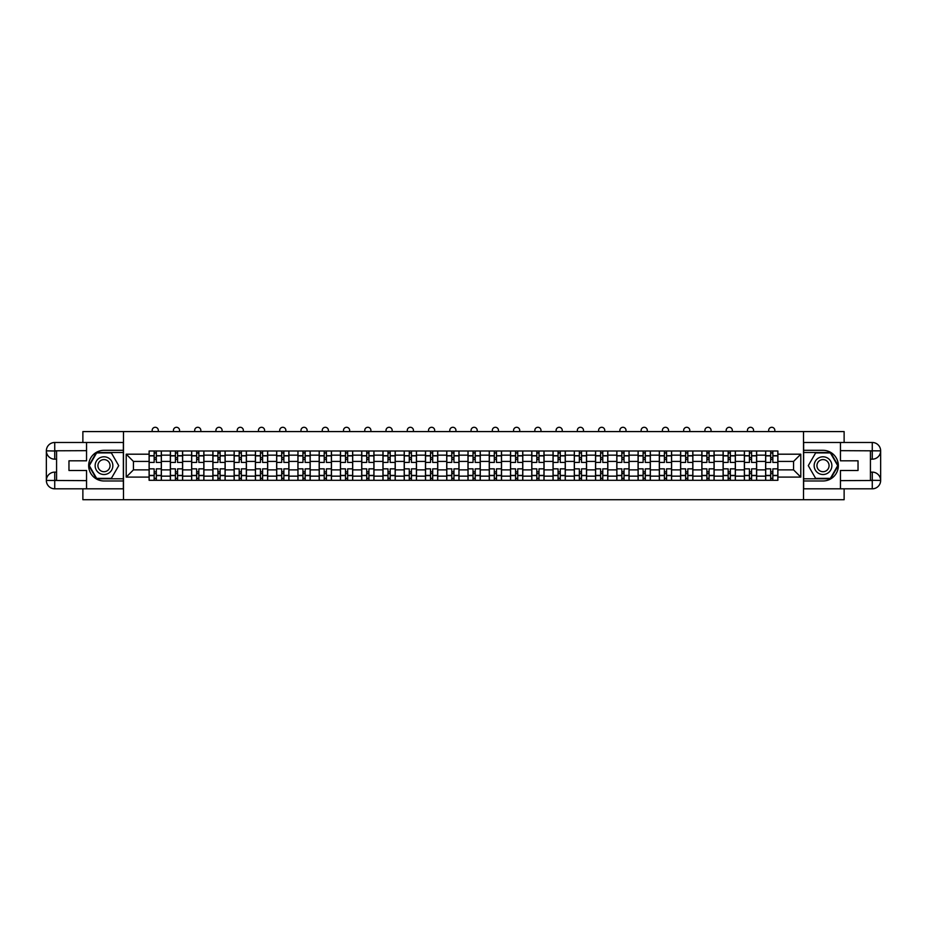 <?xml version="1.0" encoding="UTF-8"?>
<svg xmlns="http://www.w3.org/2000/svg" width="927" height="927" viewBox="0 0 927 927"><rect width="100%" height="100%" fill="white"/><g stroke="black" fill="none" stroke-linecap="round" stroke-linejoin="round"><path stroke-width="1.39" d="M82.874 488.819L82.874 499.711L844.126 499.711L844.126 488.819M844.126 442.48L844.126 431.576L82.874 431.576L82.874 442.48M170.359 480.302L170.359 455.157L161.368 455.157L161.368 480.302M161.368 455.157L161.368 450.997M170.359 455.157L170.359 450.997M182.631 450.997L182.631 480.302M191.622 480.302L191.622 450.997M203.894 450.997L203.894 480.302M212.886 480.302L212.886 450.997M225.145 450.997L225.145 480.302M234.137 480.302L234.137 450.997M246.408 450.997L246.408 480.302M255.4 480.302L255.4 450.997M267.671 450.997L267.671 480.302M276.663 480.302L276.663 450.997M288.923 450.997L288.923 480.302M297.926 480.302L297.926 450.997M310.186 450.997L310.186 480.302M319.178 480.302L319.178 450.997M331.449 450.997L331.449 480.302M340.441 480.302L340.441 450.997M352.7 450.997L352.7 480.302M361.704 480.302L361.704 450.997M373.963 450.997L373.963 480.302M382.955 480.302L382.955 450.997M395.226 450.997L395.226 480.302M404.218 480.302L404.218 450.997M416.49 450.997L416.49 480.302M425.481 480.302L425.481 450.997M437.741 450.997L437.741 480.302M446.733 480.302L446.733 450.997M459.004 450.997L459.004 480.302M467.996 480.302L467.996 450.997M480.267 450.997L480.267 480.302M489.259 480.302L489.259 450.997M501.519 450.997L501.519 480.302M510.51 480.302L510.51 450.997M522.782 450.997L522.782 480.302M531.774 480.302L531.774 450.997M544.045 450.997L544.045 480.302M553.037 480.302L553.037 450.997M565.296 450.997L565.296 480.302M574.3 480.302L574.3 450.997M586.559 450.997L586.559 480.302M595.551 480.302L595.551 450.997M607.822 450.997L607.822 480.302M616.814 480.302L616.814 450.997M629.074 450.997L629.074 480.302M638.077 480.302L638.077 450.997M650.337 450.997L650.337 480.302M659.329 480.302L659.329 450.997M671.6 450.997L671.6 480.302M680.592 480.302L680.592 450.997M692.863 450.997L692.863 480.302M701.855 480.302L701.855 450.997M714.114 450.997L714.114 480.302M723.106 480.302L723.106 450.997M735.378 450.997L735.378 480.302M744.369 480.302L744.369 450.997M756.641 450.997L756.641 480.302M765.632 480.302L765.632 450.997M765.632 469.873L756.641 469.873M744.369 469.873L735.378 469.873M723.106 469.873L714.114 469.873M701.855 469.873L692.863 469.873M680.592 469.873L671.6 469.873M659.329 469.873L650.337 469.873M638.077 469.873L629.074 469.873M616.814 469.873L607.822 469.873M595.551 469.873L586.559 469.873M574.3 469.873L565.296 469.873M553.037 469.873L544.045 469.873M531.774 469.873L522.782 469.873M510.51 469.873L501.519 469.873M489.259 469.873L480.267 469.873M467.996 469.873L459.004 469.873M446.733 469.873L437.741 469.873M425.481 469.873L416.49 469.873M404.218 469.873L395.226 469.873M382.955 469.873L373.963 469.873M361.704 469.873L352.7 469.873M340.441 469.873L331.449 469.873M319.178 469.873L310.186 469.873M297.926 469.873L288.923 469.873M276.663 469.873L267.671 469.873M255.4 469.873L246.408 469.873M234.137 469.873L225.145 469.873M212.886 469.873L203.894 469.873M191.622 469.873L182.631 469.873M170.359 469.873L161.368 469.873M765.632 461.426L756.641 461.426M744.369 461.426L735.378 461.426M723.106 461.426L714.114 461.426M701.855 461.426L692.863 461.426M680.592 461.426L671.6 461.426M659.329 461.426L650.337 461.426M638.077 461.426L629.074 461.426M616.814 461.426L607.822 461.426M595.551 461.426L586.559 461.426M574.3 461.426L565.296 461.426M553.037 461.426L544.045 461.426M531.774 461.426L522.782 461.426M510.51 461.426L501.519 461.426M489.259 461.426L480.267 461.426M467.996 461.426L459.004 461.426M446.733 461.426L437.741 461.426M425.481 461.426L416.49 461.426M404.218 461.426L395.226 461.426M382.955 461.426L373.963 461.426M361.704 461.426L352.7 461.426M340.441 461.426L331.449 461.426M319.178 461.426L310.186 461.426M297.926 461.426L288.923 461.426M276.663 461.426L267.671 461.426M255.4 461.426L246.408 461.426M234.137 461.426L225.145 461.426M212.886 461.426L203.894 461.426M191.622 461.426L182.631 461.426M170.359 461.426L161.368 461.426M133.43 469.873L149.108 469.873L149.108 461.426L133.43 461.426L133.43 469.873L126.211 477.092L126.211 454.195L149.108 454.195L149.108 461.426M777.892 461.426L777.892 469.873L793.57 469.873L793.57 461.426L777.892 461.426L777.892 450.997L149.108 450.997L149.108 454.195M777.892 454.195L800.789 454.195L800.789 477.092L777.892 477.092L777.892 469.873M149.108 469.873L149.108 480.302L777.892 480.302L777.892 477.092M149.108 477.092L126.211 477.092M803.512 499.711L803.512 431.576M123.488 499.711L123.488 431.576M156.327 478.251L154.149 478.251M154.149 453.036L156.327 453.036M177.59 478.251L175.412 478.251M175.412 453.036L177.59 453.036M198.841 478.251L196.663 478.251M196.663 453.036L198.841 453.036M220.105 478.251L217.926 478.251M217.926 453.036L220.105 453.036M241.368 478.251L239.189 478.251M239.189 453.036L241.368 453.036M262.619 478.251L260.441 478.251M260.441 453.036L262.619 453.036M283.882 478.251L281.704 478.251M281.704 453.036L283.882 453.036M305.145 478.251L302.967 478.251M302.967 453.036L305.145 453.036M326.408 478.251L324.218 478.251M324.218 453.036L326.408 453.036M347.66 478.251L345.481 478.251M345.481 453.036L347.66 453.036M368.923 478.251L366.744 478.251M366.744 453.036L368.923 453.036M390.186 478.251L387.996 478.251M387.996 453.036L390.186 453.036M411.437 478.251L409.259 478.251M409.259 453.036L411.437 453.036M432.7 478.251L430.522 478.251M430.522 453.036L432.7 453.036M453.963 478.251L451.785 478.251M451.785 453.036L453.963 453.036M475.215 478.251L473.037 478.251M473.037 453.036L475.215 453.036M496.478 478.251L494.3 478.251M494.3 453.036L496.478 453.036M517.741 478.251L515.563 478.251M515.563 453.036L517.741 453.036M539.004 478.251L536.814 478.251M536.814 453.036L539.004 453.036M560.256 478.251L558.077 478.251M558.077 453.036L560.256 453.036M581.519 478.251L579.34 478.251M579.34 453.036L581.519 453.036M602.782 478.251L600.592 478.251M600.592 453.036L602.782 453.036M624.033 478.251L621.855 478.251M621.855 453.036L624.033 453.036M645.296 478.251L643.118 478.251M643.118 453.036L645.296 453.036M666.559 478.251L664.381 478.251M664.381 453.036L666.559 453.036M687.811 478.251L685.632 478.251M685.632 453.036L687.811 453.036M709.074 478.251L706.895 478.251M706.895 453.036L709.074 453.036M730.337 478.251L728.158 478.251M728.158 453.036L730.337 453.036M751.588 478.251L749.41 478.251M749.41 453.036L751.588 453.036M772.851 478.251L770.673 478.251M770.673 453.036L772.851 453.036M126.211 454.195L133.43 461.426M793.57 469.873L800.789 477.092M793.57 461.426L800.789 454.195M161.298 480.302L161.298 462.446L156.327 462.446L156.327 450.997M154.149 450.997L154.149 462.446L149.177 462.446L149.177 450.997M158.308 431.576L158.308 430.348A3.071 3.071 0 0 0 155.238 427.289A3.071 3.071 0 0 0 152.167 430.348L152.167 431.576M161.298 462.446L161.298 450.997M149.177 480.302L149.177 468.853L154.149 468.853L154.149 480.302M156.327 480.302L156.327 468.853L161.298 468.853M154.149 459.444L156.327 459.444M149.177 468.853L149.177 462.446M156.327 471.843L154.149 471.843M156.327 478.529L154.149 478.529M154.149 473.616L156.327 473.616M156.327 457.671L154.149 457.671M154.149 452.77L156.327 452.77M56.57 459.178L54.728 459.178A8.378 8.378 0 0 1 46.35 450.858A8.378 8.378 0 0 1 54.728 442.48L123.349 442.48L123.349 450.313L103.998 450.313A15.33 15.33 0 0 0 88.668 465.644A15.33 15.33 0 0 0 103.998 480.974L123.349 480.974L123.349 488.819L54.728 488.819A8.378 8.378 0 0 1 46.35 480.429A8.378 8.378 0 0 1 54.728 472.121L56.57 472.121M123.349 480.974L123.349 450.313M86.547 442.48L86.547 460.812L68.969 460.812L68.969 470.487L86.547 470.487L86.547 488.819M54.728 459.178A8.378 8.378 0 0 1 46.35 450.858L54.728 450.997L54.728 459.178A8.378 8.378 0 0 1 46.35 450.858L46.35 480.429L86.547 480.638M54.728 480.638L54.728 488.819A8.378 8.378 0 0 1 46.35 480.429A8.378 8.378 0 0 1 54.728 472.121L54.728 480.302L56.57 480.302L56.57 450.997L54.728 450.997M123.349 452.492L96.408 452.492L88.807 465.644L96.408 478.795L123.349 478.795M870.43 472.121L872.272 472.121A8.378 8.378 0 0 1 880.65 480.429A8.378 8.378 0 0 1 872.272 488.819L803.651 488.819L803.651 480.974L823.002 480.974A15.33 15.33 0 0 0 838.332 465.644A15.33 15.33 0 0 0 823.002 450.313L803.651 450.313L803.651 442.48L872.272 442.48A8.378 8.378 0 0 1 880.65 450.858A8.378 8.378 0 0 1 872.272 459.178L870.43 459.178M803.651 450.313L803.651 480.974M840.453 488.819L840.453 470.487L858.031 470.487L858.031 460.812L840.453 460.812L840.453 442.48M872.272 472.121A8.378 8.378 0 0 1 880.65 480.429L872.272 480.302L872.272 472.121A8.378 8.378 0 0 1 880.65 480.429L880.65 450.858L840.453 450.661M872.272 450.661L872.272 442.48A8.378 8.378 0 0 1 880.65 450.858A8.378 8.378 0 0 1 872.272 459.178L872.272 450.997L870.43 450.997L870.43 480.302L872.272 480.302M803.651 478.795L830.592 478.795L838.193 465.644L830.592 452.492L803.651 452.492M95.133 465.644A8.853 8.853 0 0 0 103.998 474.508A8.853 8.853 0 0 0 112.851 465.644A8.853 8.853 0 0 0 103.998 456.791A8.853 8.853 0 0 0 95.133 465.644M97.926 465.644A6.06 6.06 0 0 0 103.998 471.716A6.06 6.06 0 0 0 110.058 465.644A6.06 6.06 0 0 0 103.998 459.583A6.06 6.06 0 0 0 97.926 465.644M111.356 452.909L118.714 465.644L111.356 478.39L96.64 478.39L89.282 465.644L96.64 452.909L111.356 452.909M814.149 465.644A8.853 8.853 0 0 0 823.002 474.508A8.853 8.853 0 0 0 831.867 465.644A8.853 8.853 0 0 0 823.002 456.791A8.853 8.853 0 0 0 814.149 465.644M816.942 465.644A6.06 6.06 0 0 0 823.002 471.716A6.06 6.06 0 0 0 829.074 465.644A6.06 6.06 0 0 0 823.002 459.583A6.06 6.06 0 0 0 816.942 465.644M830.36 452.909L837.718 465.644L830.36 478.39L815.644 478.39L808.286 465.644L815.644 452.909L830.36 452.909M182.561 480.302L182.561 462.446L177.59 462.446L177.59 450.997M175.412 450.997L175.412 462.446L170.429 462.446L170.429 450.997M179.56 431.576L179.56 430.348A3.071 3.071 0 0 0 176.501 427.289A3.071 3.071 0 0 0 173.43 430.348L173.43 431.576M182.561 462.446L182.561 450.997M170.429 480.302L170.429 468.853L175.412 468.853L175.412 480.302M177.59 480.302L177.59 468.853L182.561 468.853M175.412 459.444L177.59 459.444M170.429 468.853L170.429 462.446M177.59 471.843L175.412 471.843M177.59 478.529L175.412 478.529M175.412 473.616L177.59 473.616M177.59 457.671L175.412 457.671M175.412 452.77L177.59 452.77M203.824 480.302L203.824 462.446L198.841 462.446L198.841 450.997M196.663 450.997L196.663 462.446L191.692 462.446L191.692 450.997M200.823 431.576L200.823 430.348A3.071 3.071 0 0 0 197.752 427.289A3.071 3.071 0 0 0 194.693 430.348L194.693 431.576M203.824 462.446L203.824 450.997M191.692 480.302L191.692 468.853L196.663 468.853L196.663 480.302M198.841 480.302L198.841 468.853L203.824 468.853M196.663 459.444L198.841 459.444M191.692 468.853L191.692 462.446M198.841 471.843L196.663 471.843M198.841 478.529L196.663 478.529M196.663 473.616L198.841 473.616M198.841 457.671L196.663 457.671M196.663 452.77L198.841 452.77M225.076 480.302L225.076 462.446L220.105 462.446L220.105 450.997M217.926 450.997L217.926 462.446L212.955 462.446L212.955 450.997M222.086 431.576L222.086 430.348A3.071 3.071 0 0 0 219.015 427.289A3.071 3.071 0 0 0 215.945 430.348L215.945 431.576M225.076 462.446L225.076 450.997M212.955 480.302L212.955 468.853L217.926 468.853L217.926 480.302M220.105 480.302L220.105 468.853L225.076 468.853M217.926 459.444L220.105 459.444M212.955 468.853L212.955 462.446M220.105 471.843L217.926 471.843M220.105 478.529L217.926 478.529M217.926 473.616L220.105 473.616M220.105 457.671L217.926 457.671M217.926 452.77L220.105 452.77M246.339 480.302L246.339 462.446L241.368 462.446L241.368 450.997M239.189 450.997L239.189 462.446L234.207 462.446L234.207 450.997M243.337 431.576L243.337 430.348A3.071 3.071 0 0 0 240.278 427.289A3.071 3.071 0 0 0 237.208 430.348L237.208 431.576M246.339 462.446L246.339 450.997M234.207 480.302L234.207 468.853L239.189 468.853L239.189 480.302M241.368 480.302L241.368 468.853L246.339 468.853M239.189 459.444L241.368 459.444M234.207 468.853L234.207 462.446M241.368 471.843L239.189 471.843M241.368 478.529L239.189 478.529M239.189 473.616L241.368 473.616M241.368 457.671L239.189 457.671M239.189 452.77L241.368 452.77M267.602 480.302L267.602 462.446L262.619 462.446L262.619 450.997M260.441 450.997L260.441 462.446L255.47 462.446L255.47 450.997M264.601 431.576L264.601 430.348A3.071 3.071 0 0 0 261.53 427.289A3.071 3.071 0 0 0 258.471 430.348L258.471 431.576M267.602 462.446L267.602 450.997M255.47 480.302L255.47 468.853L260.441 468.853L260.441 480.302M262.619 480.302L262.619 468.853L267.602 468.853M260.441 459.444L262.619 459.444M255.47 468.853L255.47 462.446M262.619 471.843L260.441 471.843M262.619 478.529L260.441 478.529M260.441 473.616L262.619 473.616M262.619 457.671L260.441 457.671M260.441 452.77L262.619 452.77M288.853 480.302L288.853 462.446L283.882 462.446L283.882 450.997M281.704 450.997L281.704 462.446L276.733 462.446L276.733 450.997M285.864 431.576L285.864 430.348A3.071 3.071 0 0 0 282.793 427.289A3.071 3.071 0 0 0 279.722 430.348L279.722 431.576M288.853 462.446L288.853 450.997M276.733 480.302L276.733 468.853L281.704 468.853L281.704 480.302M283.882 480.302L283.882 468.853L288.853 468.853M281.704 459.444L283.882 459.444M276.733 468.853L276.733 462.446M283.882 471.843L281.704 471.843M283.882 478.529L281.704 478.529M281.704 473.616L283.882 473.616M283.882 457.671L281.704 457.671M281.704 452.77L283.882 452.77M310.116 480.302L310.116 462.446L305.145 462.446L305.145 450.997M302.967 450.997L302.967 462.446L297.984 462.446L297.984 450.997M307.115 431.576L307.115 430.348A3.071 3.071 0 0 0 304.056 427.289A3.071 3.071 0 0 0 300.985 430.348L300.985 431.576M310.116 462.446L310.116 450.997M297.984 480.302L297.984 468.853L302.967 468.853L302.967 480.302M305.145 480.302L305.145 468.853L310.116 468.853M302.967 459.444L305.145 459.444M297.984 468.853L297.984 462.446M305.145 471.843L302.967 471.843M305.145 478.529L302.967 478.529M302.967 473.616L305.145 473.616M305.145 457.671L302.967 457.671M302.967 452.77L305.145 452.77M331.379 480.302L331.379 462.446L326.408 462.446L326.408 450.997M324.218 450.997L324.218 462.446L319.247 462.446L319.247 450.997M328.378 431.576L328.378 430.348A3.071 3.071 0 0 0 325.307 427.289A3.071 3.071 0 0 0 322.248 430.348L322.248 431.576M331.379 462.446L331.379 450.997M319.247 480.302L319.247 468.853L324.218 468.853L324.218 480.302M326.408 480.302L326.408 468.853L331.379 468.853M324.218 459.444L326.408 459.444M319.247 468.853L319.247 462.446M326.408 471.843L324.218 471.843M326.408 478.529L324.218 478.529M324.218 473.616L326.408 473.616M326.408 457.671L324.218 457.671M324.218 452.77L326.408 452.77M352.642 480.302L352.642 462.446L347.66 462.446L347.66 450.997M345.481 450.997L345.481 462.446L340.51 462.446L340.51 450.997M349.641 431.576L349.641 430.348A3.071 3.071 0 0 0 346.571 427.289A3.071 3.071 0 0 0 343.511 430.348L343.511 431.576M352.642 462.446L352.642 450.997M340.51 480.302L340.51 468.853L345.481 468.853L345.481 480.302M347.66 480.302L347.66 468.853L352.642 468.853M345.481 459.444L347.66 459.444M340.51 468.853L340.51 462.446M347.66 471.843L345.481 471.843M347.66 478.529L345.481 478.529M345.481 473.616L347.66 473.616M347.66 457.671L345.481 457.671M345.481 452.77L347.66 452.77M373.894 480.302L373.894 462.446L368.923 462.446L368.923 450.997M366.744 450.997L366.744 462.446L361.773 462.446L361.773 450.997M370.893 431.576L370.893 430.348A3.071 3.071 0 0 0 367.834 427.289A3.071 3.071 0 0 0 364.763 430.348L364.763 431.576M373.894 462.446L373.894 450.997M361.773 480.302L361.773 468.853L366.744 468.853L366.744 480.302M368.923 480.302L368.923 468.853L373.894 468.853M366.744 459.444L368.923 459.444M361.773 468.853L361.773 462.446M368.923 471.843L366.744 471.843M368.923 478.529L366.744 478.529M366.744 473.616L368.923 473.616M368.923 457.671L366.744 457.671M366.744 452.77L368.923 452.77M395.157 480.302L395.157 462.446L390.186 462.446L390.186 450.997M387.996 450.997L387.996 462.446L383.025 462.446L383.025 450.997M392.156 431.576L392.156 430.348A3.071 3.071 0 0 0 389.097 427.289A3.071 3.071 0 0 0 386.026 430.348L386.026 431.576M395.157 462.446L395.157 450.997M383.025 480.302L383.025 468.853L387.996 468.853L387.996 480.302M390.186 480.302L390.186 468.853L395.157 468.853M387.996 459.444L390.186 459.444M383.025 468.853L383.025 462.446M390.186 471.843L387.996 471.843M390.186 478.529L387.996 478.529M387.996 473.616L390.186 473.616M390.186 457.671L387.996 457.671M387.996 452.77L390.186 452.77M416.42 480.302L416.42 462.446L411.437 462.446L411.437 450.997M409.259 450.997L409.259 462.446L404.288 462.446L404.288 450.997M413.419 431.576L413.419 430.348A3.071 3.071 0 0 0 410.348 427.289A3.071 3.071 0 0 0 407.289 430.348L407.289 431.576M416.42 462.446L416.42 450.997M404.288 480.302L404.288 468.853L409.259 468.853L409.259 480.302M411.437 480.302L411.437 468.853L416.42 468.853M409.259 459.444L411.437 459.444M404.288 468.853L404.288 462.446M411.437 471.843L409.259 471.843M411.437 478.529L409.259 478.529M409.259 473.616L411.437 473.616M411.437 457.671L409.259 457.671M409.259 452.77L411.437 452.77M437.671 480.302L437.671 462.446L432.7 462.446L432.7 450.997M430.522 450.997L430.522 462.446L425.551 462.446L425.551 450.997M434.682 431.576L434.682 430.348A3.071 3.071 0 0 0 431.611 427.289A3.071 3.071 0 0 0 428.541 430.348L428.541 431.576M437.671 462.446L437.671 450.997M425.551 480.302L425.551 468.853L430.522 468.853L430.522 480.302M432.7 480.302L432.7 468.853L437.671 468.853M430.522 459.444L432.7 459.444M425.551 468.853L425.551 462.446M432.7 471.843L430.522 471.843M432.7 478.529L430.522 478.529M430.522 473.616L432.7 473.616M432.7 457.671L430.522 457.671M430.522 452.77L432.7 452.77M458.935 480.302L458.935 462.446L453.963 462.446L453.963 450.997M451.785 450.997L451.785 462.446L446.802 462.446L446.802 450.997M455.933 431.576L455.933 430.348A3.071 3.071 0 0 0 452.874 427.289A3.071 3.071 0 0 0 449.804 430.348L449.804 431.576M458.935 462.446L458.935 450.997M446.802 480.302L446.802 468.853L451.785 468.853L451.785 480.302M453.963 480.302L453.963 468.853L458.935 468.853M451.785 459.444L453.963 459.444M446.802 468.853L446.802 462.446M453.963 471.843L451.785 471.843M453.963 478.529L451.785 478.529M451.785 473.616L453.963 473.616M453.963 457.671L451.785 457.671M451.785 452.77L453.963 452.77M480.198 480.302L480.198 462.446L475.215 462.446L475.215 450.997M473.037 450.997L473.037 462.446L468.065 462.446L468.065 450.997M477.196 431.576L477.196 430.348A3.071 3.071 0 0 0 474.126 427.289A3.071 3.071 0 0 0 471.067 430.348L471.067 431.576M480.198 462.446L480.198 450.997M468.065 480.302L468.065 468.853L473.037 468.853L473.037 480.302M475.215 480.302L475.215 468.853L480.198 468.853M473.037 459.444L475.215 459.444M468.065 468.853L468.065 462.446M475.215 471.843L473.037 471.843M475.215 478.529L473.037 478.529M473.037 473.616L475.215 473.616M475.215 457.671L473.037 457.671M473.037 452.77L475.215 452.77M501.449 480.302L501.449 462.446L496.478 462.446L496.478 450.997M494.3 450.997L494.3 462.446L489.329 462.446L489.329 450.997M498.459 431.576L498.459 430.348A3.071 3.071 0 0 0 495.389 427.289A3.071 3.071 0 0 0 492.318 430.348L492.318 431.576M501.449 462.446L501.449 450.997M489.329 480.302L489.329 468.853L494.3 468.853L494.3 480.302M496.478 480.302L496.478 468.853L501.449 468.853M494.3 459.444L496.478 459.444M489.329 468.853L489.329 462.446M496.478 471.843L494.3 471.843M496.478 478.529L494.3 478.529M494.3 473.616L496.478 473.616M496.478 457.671L494.3 457.671M494.3 452.77L496.478 452.77M522.712 480.302L522.712 462.446L517.741 462.446L517.741 450.997M515.563 450.997L515.563 462.446L510.58 462.446L510.58 450.997M519.711 431.576L519.711 430.348A3.071 3.071 0 0 0 516.652 427.289A3.071 3.071 0 0 0 513.581 430.348L513.581 431.576M522.712 462.446L522.712 450.997M510.58 480.302L510.58 468.853L515.563 468.853L515.563 480.302M517.741 480.302L517.741 468.853L522.712 468.853M515.563 459.444L517.741 459.444M510.58 468.853L510.58 462.446M517.741 471.843L515.563 471.843M517.741 478.529L515.563 478.529M515.563 473.616L517.741 473.616M517.741 457.671L515.563 457.671M515.563 452.77L517.741 452.77M543.975 480.302L543.975 462.446L539.004 462.446L539.004 450.997M536.814 450.997L536.814 462.446L531.843 462.446L531.843 450.997M540.974 431.576L540.974 430.348A3.071 3.071 0 0 0 537.903 427.289A3.071 3.071 0 0 0 534.844 430.348L534.844 431.576M543.975 462.446L543.975 450.997M531.843 480.302L531.843 468.853L536.814 468.853L536.814 480.302M539.004 480.302L539.004 468.853L543.975 468.853M536.814 459.444L539.004 459.444M531.843 468.853L531.843 462.446M539.004 471.843L536.814 471.843M539.004 478.529L536.814 478.529M536.814 473.616L539.004 473.616M539.004 457.671L536.814 457.671M536.814 452.77L539.004 452.77M565.227 480.302L565.227 462.446L560.256 462.446L560.256 450.997M558.077 450.997L558.077 462.446L553.106 462.446L553.106 450.997M562.237 431.576L562.237 430.348A3.071 3.071 0 0 0 559.166 427.289A3.071 3.071 0 0 0 556.107 430.348L556.107 431.576M565.227 462.446L565.227 450.997M553.106 480.302L553.106 468.853L558.077 468.853L558.077 480.302M560.256 480.302L560.256 468.853L565.227 468.853M558.077 459.444L560.256 459.444M553.106 468.853L553.106 462.446M560.256 471.843L558.077 471.843M560.256 478.529L558.077 478.529M558.077 473.616L560.256 473.616M560.256 457.671L558.077 457.671M558.077 452.77L560.256 452.77M586.49 480.302L586.49 462.446L581.519 462.446L581.519 450.997M579.34 450.997L579.34 462.446L574.358 462.446L574.358 450.997M583.489 431.576L583.489 430.348A3.071 3.071 0 0 0 580.429 427.289A3.071 3.071 0 0 0 577.359 430.348L577.359 431.576M586.49 462.446L586.49 450.997M574.358 480.302L574.358 468.853L579.34 468.853L579.34 480.302M581.519 480.302L581.519 468.853L586.49 468.853M579.34 459.444L581.519 459.444M574.358 468.853L574.358 462.446M581.519 471.843L579.34 471.843M581.519 478.529L579.34 478.529M579.34 473.616L581.519 473.616M581.519 457.671L579.34 457.671M579.34 452.77L581.519 452.77M607.753 480.302L607.753 462.446L602.782 462.446L602.782 450.997M600.592 450.997L600.592 462.446L595.621 462.446L595.621 450.997M604.752 431.576L604.752 430.348A3.071 3.071 0 0 0 601.693 427.289A3.071 3.071 0 0 0 598.622 430.348L598.622 431.576M607.753 462.446L607.753 450.997M595.621 480.302L595.621 468.853L600.592 468.853L600.592 480.302M602.782 480.302L602.782 468.853L607.753 468.853M600.592 459.444L602.782 459.444M595.621 468.853L595.621 462.446M602.782 471.843L600.592 471.843M602.782 478.529L600.592 478.529M600.592 473.616L602.782 473.616M602.782 457.671L600.592 457.671M600.592 452.77L602.782 452.77M629.016 480.302L629.016 462.446L624.033 462.446L624.033 450.997M621.855 450.997L621.855 462.446L616.884 462.446L616.884 450.997M626.015 431.576L626.015 430.348A3.071 3.071 0 0 0 622.944 427.289A3.071 3.071 0 0 0 619.885 430.348L619.885 431.576M629.016 462.446L629.016 450.997M616.884 480.302L616.884 468.853L621.855 468.853L621.855 480.302M624.033 480.302L624.033 468.853L629.016 468.853M621.855 459.444L624.033 459.444M616.884 468.853L616.884 462.446M624.033 471.843L621.855 471.843M624.033 478.529L621.855 478.529M621.855 473.616L624.033 473.616M624.033 457.671L621.855 457.671M621.855 452.77L624.033 452.77M650.267 480.302L650.267 462.446L645.296 462.446L645.296 450.997M643.118 450.997L643.118 462.446L638.147 462.446L638.147 450.997M647.278 431.576L647.278 430.348A3.071 3.071 0 0 0 644.207 427.289A3.071 3.071 0 0 0 641.136 430.348L641.136 431.576M650.267 462.446L650.267 450.997M638.147 480.302L638.147 468.853L643.118 468.853L643.118 480.302M645.296 480.302L645.296 468.853L650.267 468.853M643.118 459.444L645.296 459.444M638.147 468.853L638.147 462.446M645.296 471.843L643.118 471.843M645.296 478.529L643.118 478.529M643.118 473.616L645.296 473.616M645.296 457.671L643.118 457.671M643.118 452.77L645.296 452.77M671.53 480.302L671.53 462.446L666.559 462.446L666.559 450.997M664.381 450.997L664.381 462.446L659.398 462.446L659.398 450.997M668.529 431.576L668.529 430.348A3.071 3.071 0 0 0 665.47 427.289A3.071 3.071 0 0 0 662.399 430.348L662.399 431.576M671.53 462.446L671.53 450.997M659.398 480.302L659.398 468.853L664.381 468.853L664.381 480.302M666.559 480.302L666.559 468.853L671.53 468.853M664.381 459.444L666.559 459.444M659.398 468.853L659.398 462.446M666.559 471.843L664.381 471.843M666.559 478.529L664.381 478.529M664.381 473.616L666.559 473.616M666.559 457.671L664.381 457.671M664.381 452.77L666.559 452.77M692.793 480.302L692.793 462.446L687.811 462.446L687.811 450.997M685.632 450.997L685.632 462.446L680.661 462.446L680.661 450.997M689.792 431.576L689.792 430.348A3.071 3.071 0 0 0 686.722 427.289A3.071 3.071 0 0 0 683.663 430.348L683.663 431.576M692.793 462.446L692.793 450.997M680.661 480.302L680.661 468.853L685.632 468.853L685.632 480.302M687.811 480.302L687.811 468.853L692.793 468.853M685.632 459.444L687.811 459.444M680.661 468.853L680.661 462.446M687.811 471.843L685.632 471.843M687.811 478.529L685.632 478.529M685.632 473.616L687.811 473.616M687.811 457.671L685.632 457.671M685.632 452.77L687.811 452.77M714.045 480.302L714.045 462.446L709.074 462.446L709.074 450.997M706.895 450.997L706.895 462.446L701.924 462.446L701.924 450.997M711.055 431.576L711.055 430.348A3.071 3.071 0 0 0 707.985 427.289A3.071 3.071 0 0 0 704.914 430.348L704.914 431.576M714.045 462.446L714.045 450.997M701.924 480.302L701.924 468.853L706.895 468.853L706.895 480.302M709.074 480.302L709.074 468.853L714.045 468.853M706.895 459.444L709.074 459.444M701.924 468.853L701.924 462.446M709.074 471.843L706.895 471.843M709.074 478.529L706.895 478.529M706.895 473.616L709.074 473.616M709.074 457.671L706.895 457.671M706.895 452.77L709.074 452.77M735.308 480.302L735.308 462.446L730.337 462.446L730.337 450.997M728.158 450.997L728.158 462.446L723.176 462.446L723.176 450.997M732.307 431.576L732.307 430.348A3.071 3.071 0 0 0 729.248 427.289A3.071 3.071 0 0 0 726.177 430.348L726.177 431.576M735.308 462.446L735.308 450.997M723.176 480.302L723.176 468.853L728.158 468.853L728.158 480.302M730.337 480.302L730.337 468.853L735.308 468.853M728.158 459.444L730.337 459.444M723.176 468.853L723.176 462.446M730.337 471.843L728.158 471.843M730.337 478.529L728.158 478.529M728.158 473.616L730.337 473.616M730.337 457.671L728.158 457.671M728.158 452.77L730.337 452.77M756.571 480.302L756.571 462.446L751.588 462.446L751.588 450.997M749.41 450.997L749.41 462.446L744.439 462.446L744.439 450.997M753.57 431.576L753.57 430.348A3.071 3.071 0 0 0 750.499 427.289A3.071 3.071 0 0 0 747.44 430.348L747.44 431.576M756.571 462.446L756.571 450.997M744.439 480.302L744.439 468.853L749.41 468.853L749.41 480.302M751.588 480.302L751.588 468.853L756.571 468.853M749.41 459.444L751.588 459.444M744.439 468.853L744.439 462.446M751.588 471.843L749.41 471.843M751.588 478.529L749.41 478.529M749.41 473.616L751.588 473.616M751.588 457.671L749.41 457.671M749.41 452.77L751.588 452.77M777.823 480.302L777.823 462.446L772.851 462.446L772.851 450.997M770.673 450.997L770.673 462.446L765.702 462.446L765.702 450.997M774.833 431.576L774.833 430.348A3.071 3.071 0 0 0 771.762 427.289A3.071 3.071 0 0 0 768.692 430.348L768.692 431.576M777.823 462.446L777.823 450.997M765.702 480.302L765.702 468.853L770.673 468.853L770.673 480.302M772.851 480.302L772.851 468.853L777.823 468.853M770.673 459.444L772.851 459.444M765.702 468.853L765.702 462.446M772.851 471.843L770.673 471.843M772.851 478.529L770.673 478.529M770.673 473.616L772.851 473.616M772.851 457.671L770.673 457.671M770.673 452.77L772.851 452.77M744.369 455.157L735.378 455.157M723.106 455.157L714.114 455.157M701.855 455.157L692.863 455.157M680.592 455.157L671.6 455.157M659.329 455.157L650.337 455.157M638.077 455.157L629.074 455.157M616.814 455.157L607.822 455.157M595.551 455.157L586.559 455.157M574.3 455.157L565.296 455.157M553.037 455.157L544.045 455.157M531.774 455.157L522.782 455.157M510.51 455.157L501.519 455.157M489.259 455.157L480.267 455.157M467.996 455.157L459.004 455.157M446.733 455.157L437.741 455.157M425.481 455.157L416.49 455.157M404.218 455.157L395.226 455.157M382.955 455.157L373.963 455.157M361.704 455.157L352.7 455.157M340.441 455.157L331.449 455.157M319.178 455.157L310.186 455.157M297.926 455.157L288.923 455.157M276.663 455.157L267.671 455.157M255.4 455.157L246.408 455.157M234.137 455.157L225.145 455.157M212.886 455.157L203.894 455.157M191.622 455.157L182.631 455.157M765.632 455.157L756.641 455.157M744.369 476.142L735.378 476.142M723.106 476.142L714.114 476.142M701.855 476.142L692.863 476.142M680.592 476.142L671.6 476.142M659.329 476.142L650.337 476.142M638.077 476.142L629.074 476.142M616.814 476.142L607.822 476.142M595.551 476.142L586.559 476.142M574.3 476.142L565.296 476.142M553.037 476.142L544.045 476.142M531.774 476.142L522.782 476.142M510.51 476.142L501.519 476.142M489.259 476.142L480.267 476.142M467.996 476.142L459.004 476.142M446.733 476.142L437.741 476.142M425.481 476.142L416.49 476.142M404.218 476.142L395.226 476.142M382.955 476.142L373.963 476.142M361.704 476.142L352.7 476.142M340.441 476.142L331.449 476.142M319.178 476.142L310.186 476.142M297.926 476.142L288.923 476.142M276.663 476.142L267.671 476.142M255.4 476.142L246.408 476.142M234.137 476.142L225.145 476.142M212.886 476.142L203.894 476.142M191.622 476.142L182.631 476.142M170.359 476.142L161.368 476.142M765.632 476.142L756.641 476.142M161.298 455.702L156.327 455.702M154.149 455.702L149.177 455.702M154.149 455.875L149.177 455.875M154.149 475.412L149.177 475.412M154.149 475.597L149.177 475.597M161.298 475.597L156.327 475.597M161.298 455.875L156.327 455.875M161.298 475.412L156.327 475.412M86.547 450.661L54.531 450.8M46.35 480.429A8.378 8.378 0 0 1 54.728 472.121M46.35 450.858A8.378 8.378 0 0 1 54.728 442.48L54.728 450.661M840.453 480.638L872.469 480.487M880.65 450.858A8.378 8.378 0 0 1 872.272 459.178M880.65 480.429A8.378 8.378 0 0 1 872.272 488.819L872.272 480.638M182.561 455.702L177.59 455.702M175.412 455.702L170.429 455.702M175.412 455.875L170.429 455.875M175.412 475.412L170.429 475.412M175.412 475.597L170.429 475.597M182.561 475.597L177.59 475.597M182.561 455.875L177.59 455.875M182.561 475.412L177.59 475.412M203.824 455.702L198.841 455.702M196.663 455.702L191.692 455.702M196.663 455.875L191.692 455.875M196.663 475.412L191.692 475.412M196.663 475.597L191.692 475.597M203.824 475.597L198.841 475.597M203.824 455.875L198.841 455.875M203.824 475.412L198.841 475.412M225.076 455.702L220.105 455.702M217.926 455.702L212.955 455.702M217.926 455.875L212.955 455.875M217.926 475.412L212.955 475.412M217.926 475.597L212.955 475.597M225.076 475.597L220.105 475.597M225.076 455.875L220.105 455.875M225.076 475.412L220.105 475.412M246.339 455.702L241.368 455.702M239.189 455.702L234.207 455.702M239.189 455.875L234.207 455.875M239.189 475.412L234.207 475.412M239.189 475.597L234.207 475.597M246.339 475.597L241.368 475.597M246.339 455.875L241.368 455.875M246.339 475.412L241.368 475.412M267.602 455.702L262.619 455.702M260.441 455.702L255.47 455.702M260.441 455.875L255.47 455.875M260.441 475.412L255.47 475.412M260.441 475.597L255.47 475.597M267.602 475.597L262.619 475.597M267.602 455.875L262.619 455.875M267.602 475.412L262.619 475.412M288.853 455.702L283.882 455.702M281.704 455.702L276.733 455.702M281.704 455.875L276.733 455.875M281.704 475.412L276.733 475.412M281.704 475.597L276.733 475.597M288.853 475.597L283.882 475.597M288.853 455.875L283.882 455.875M288.853 475.412L283.882 475.412M310.116 455.702L305.145 455.702M302.967 455.702L297.984 455.702M302.967 455.875L297.984 455.875M302.967 475.412L297.984 475.412M302.967 475.597L297.984 475.597M310.116 475.597L305.145 475.597M310.116 455.875L305.145 455.875M310.116 475.412L305.145 475.412M331.379 455.702L326.408 455.702M324.218 455.702L319.247 455.702M324.218 455.875L319.247 455.875M324.218 475.412L319.247 475.412M324.218 475.597L319.247 475.597M331.379 475.597L326.408 475.597M331.379 455.875L326.408 455.875M331.379 475.412L326.408 475.412M352.642 455.702L347.66 455.702M345.481 455.702L340.51 455.702M345.481 455.875L340.51 455.875M345.481 475.412L340.51 475.412M345.481 475.597L340.51 475.597M352.642 475.597L347.66 475.597M352.642 455.875L347.66 455.875M352.642 475.412L347.66 475.412M373.894 455.702L368.923 455.702M366.744 455.702L361.773 455.702M366.744 455.875L361.773 455.875M366.744 475.412L361.773 475.412M366.744 475.597L361.773 475.597M373.894 475.597L368.923 475.597M373.894 455.875L368.923 455.875M373.894 475.412L368.923 475.412M395.157 455.702L390.186 455.702M387.996 455.702L383.025 455.702M387.996 455.875L383.025 455.875M387.996 475.412L383.025 475.412M387.996 475.597L383.025 475.597M395.157 475.597L390.186 475.597M395.157 455.875L390.186 455.875M395.157 475.412L390.186 475.412M416.42 455.702L411.437 455.702M409.259 455.702L404.288 455.702M409.259 455.875L404.288 455.875M409.259 475.412L404.288 475.412M409.259 475.597L404.288 475.597M416.42 475.597L411.437 475.597M416.42 455.875L411.437 455.875M416.42 475.412L411.437 475.412M437.671 455.702L432.7 455.702M430.522 455.702L425.551 455.702M430.522 455.875L425.551 455.875M430.522 475.412L425.551 475.412M430.522 475.597L425.551 475.597M437.671 475.597L432.7 475.597M437.671 455.875L432.7 455.875M437.671 475.412L432.7 475.412M458.935 455.702L453.963 455.702M451.785 455.702L446.802 455.702M451.785 455.875L446.802 455.875M451.785 475.412L446.802 475.412M451.785 475.597L446.802 475.597M458.935 475.597L453.963 475.597M458.935 455.875L453.963 455.875M458.935 475.412L453.963 475.412M480.198 455.702L475.215 455.702M473.037 455.702L468.065 455.702M473.037 455.875L468.065 455.875M473.037 475.412L468.065 475.412M473.037 475.597L468.065 475.597M480.198 475.597L475.215 475.597M480.198 455.875L475.215 455.875M480.198 475.412L475.215 475.412M501.449 455.702L496.478 455.702M494.3 455.702L489.329 455.702M494.3 455.875L489.329 455.875M494.3 475.412L489.329 475.412M494.3 475.597L489.329 475.597M501.449 475.597L496.478 475.597M501.449 455.875L496.478 455.875M501.449 475.412L496.478 475.412M522.712 455.702L517.741 455.702M515.563 455.702L510.58 455.702M515.563 455.875L510.58 455.875M515.563 475.412L510.58 475.412M515.563 475.597L510.58 475.597M522.712 475.597L517.741 475.597M522.712 455.875L517.741 455.875M522.712 475.412L517.741 475.412M543.975 455.702L539.004 455.702M536.814 455.702L531.843 455.702M536.814 455.875L531.843 455.875M536.814 475.412L531.843 475.412M536.814 475.597L531.843 475.597M543.975 475.597L539.004 475.597M543.975 455.875L539.004 455.875M543.975 475.412L539.004 475.412M565.227 455.702L560.256 455.702M558.077 455.702L553.106 455.702M558.077 455.875L553.106 455.875M558.077 475.412L553.106 475.412M558.077 475.597L553.106 475.597M565.227 475.597L560.256 475.597M565.227 455.875L560.256 455.875M565.227 475.412L560.256 475.412M586.49 455.702L581.519 455.702M579.34 455.702L574.358 455.702M579.34 455.875L574.358 455.875M579.34 475.412L574.358 475.412M579.34 475.597L574.358 475.597M586.49 475.597L581.519 475.597M586.49 455.875L581.519 455.875M586.49 475.412L581.519 475.412M607.753 455.702L602.782 455.702M600.592 455.702L595.621 455.702M600.592 455.875L595.621 455.875M600.592 475.412L595.621 475.412M600.592 475.597L595.621 475.597M607.753 475.597L602.782 475.597M607.753 455.875L602.782 455.875M607.753 475.412L602.782 475.412M629.016 455.702L624.033 455.702M621.855 455.702L616.884 455.702M621.855 455.875L616.884 455.875M621.855 475.412L616.884 475.412M621.855 475.597L616.884 475.597M629.016 475.597L624.033 475.597M629.016 455.875L624.033 455.875M629.016 475.412L624.033 475.412M650.267 455.702L645.296 455.702M643.118 455.702L638.147 455.702M643.118 455.875L638.147 455.875M643.118 475.412L638.147 475.412M643.118 475.597L638.147 475.597M650.267 475.597L645.296 475.597M650.267 455.875L645.296 455.875M650.267 475.412L645.296 475.412M671.53 455.702L666.559 455.702M664.381 455.702L659.398 455.702M664.381 455.875L659.398 455.875M664.381 475.412L659.398 475.412M664.381 475.597L659.398 475.597M671.53 475.597L666.559 475.597M671.53 455.875L666.559 455.875M671.53 475.412L666.559 475.412M692.793 455.702L687.811 455.702M685.632 455.702L680.661 455.702M685.632 455.875L680.661 455.875M685.632 475.412L680.661 475.412M685.632 475.597L680.661 475.597M692.793 475.597L687.811 475.597M692.793 455.875L687.811 455.875M692.793 475.412L687.811 475.412M714.045 455.702L709.074 455.702M706.895 455.702L701.924 455.702M706.895 455.875L701.924 455.875M706.895 475.412L701.924 475.412M706.895 475.597L701.924 475.597M714.045 475.597L709.074 475.597M714.045 455.875L709.074 455.875M714.045 475.412L709.074 475.412M735.308 455.702L730.337 455.702M728.158 455.702L723.176 455.702M728.158 455.875L723.176 455.875M728.158 475.412L723.176 475.412M728.158 475.597L723.176 475.597M735.308 475.597L730.337 475.597M735.308 455.875L730.337 455.875M735.308 475.412L730.337 475.412M756.571 455.702L751.588 455.702M749.41 455.702L744.439 455.702M749.41 455.875L744.439 455.875M749.41 475.412L744.439 475.412M749.41 475.597L744.439 475.597M756.571 475.597L751.588 475.597M756.571 455.875L751.588 455.875M756.571 475.412L751.588 475.412M777.823 455.702L772.851 455.702M770.673 455.702L765.702 455.702M770.673 455.875L765.702 455.875M770.673 475.412L765.702 475.412M770.673 475.597L765.702 475.597M777.823 475.597L772.851 475.597M777.823 455.875L772.851 455.875M777.823 475.412L772.851 475.412"/></g></svg>

